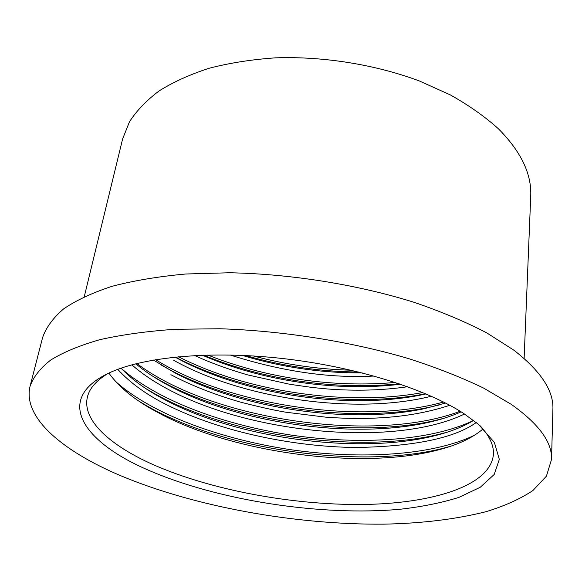 <?xml version="1.0" encoding="UTF-8"?>
<svg xmlns="http://www.w3.org/2000/svg" width="582" height="582" viewBox="0 0 582 582"><rect width="100%" height="100%" fill="white"/><g stroke="black" fill="none" stroke-linecap="round" stroke-linejoin="round"><path stroke-width="0.87" d="M463.228 413.162L478.506 424.365L494.373 442.407L499.327 459.365L494.198 474.483L480.252 487.258L458.929 497.392C441.614 502.812 421.957 506.777 399.943 509.279C320.857 516.35 218.737 500.687 148.694 470.3C83.371 442.473 52.562 398.881 109.962 372.567C144.285 356.81 210.837 350.429 283.143 358.577C355.435 366.755 425.398 388.718 463.228 413.162M107.881 373.542C96.139 380.672 89.293 388.609 87.344 397.361C82.106 420.451 110.376 445.637 153.204 464.647C210.895 490.051 291.786 505.096 362.2 504.485C432.062 503.721 490.611 485.926 493.412 454.433C493.951 445.485 489.557 435.962 480.237 425.871M524.12 358.461L530.726 196.323C531.81 174.098 521.036 151.582 498.41 128.789C484.952 116.64 468.903 105.335 450.257 94.866L419.404 80.978C375.208 64.522 323.519 56.192 275.41 57.851C251.78 59.488 229.759 62.936 209.338 68.203C190.147 74.394 173.429 81.96 159.177 90.879C146.482 100.41 136.581 110.725 129.466 121.813L122.613 138.967L84.274 296.645M551.525 459.474L552.9 409.27C553.744 390.689 540.714 370.989 513.833 350.168L486.85 332.94C465.535 321.824 441.251 311.603 413.991 302.276C357.515 284.613 290.942 273.918 229.577 272.762L185.694 274.006C158.275 276.515 133.736 280.619 112.086 286.3C92.385 292.761 76.235 300.283 63.634 308.882C53.122 317.925 46.109 327.484 42.602 337.553L30.082 386.186C22.334 417.672 62.871 451.181 120.154 475.487C195.006 506.922 295.496 524.928 383.996 524.149C422.052 523.393 456.062 519.231 486.021 511.687C504.645 505.991 520.272 498.941 532.908 490.546L546.418 476.156L551.525 459.474C552.347 442.393 538.961 424.038 511.367 404.417L483.649 388.107C461.752 377.514 436.806 367.708 408.804 358.672C350.779 341.51 282.408 330.656 219.574 328.75L174.695 329.303C146.7 331.267 121.711 334.745 99.718 339.721C79.741 345.439 63.438 352.19 50.801 359.982C40.303 368.202 33.4 376.94 30.082 386.186M230.101 354.991C281.804 371.44 329.776 378.453 374.022 376.03M242.294 355.376C281.419 367.278 321.395 373.113 362.23 372.895M194.737 355.537C210.175 362.666 227.737 369.104 247.43 374.837L289.778 384.295L312.636 387.532L327.812 388.994C355.973 391.133 382.578 390.377 407.64 386.724M202.325 355.195C261.995 381.217 337.16 391.926 400.547 384.229M173.712 360.316C244.091 399.558 356.548 414.937 431.32 396.24M174.986 357.086L183.075 361.378C250.064 395.564 348.254 409.131 419.338 395.338L426.017 393.934M170.882 374.706C191.02 385.335 214.06 394.429 239.995 401.995C258.495 406.767 273.715 410.164 285.66 412.187L325.403 417.127C373.375 420.779 414.835 416.828 449.784 405.276M153.473 360.047L174.745 372.786C243.771 409.437 350.626 424.263 424.06 408.739L445.55 403.05M131.852 364.827C141.855 373.629 153.91 381.777 168.023 389.256C252.173 434.441 395.876 447.274 464.531 414.006M135.781 363.794C144.794 371.301 155.103 378.205 166.707 384.506L168.744 385.604C239.748 423.798 353.616 439.359 428.454 422.379C440.509 419.687 451.406 416.181 461.14 411.845M117.76 369.352C129.728 382.454 145.515 394.007 165.121 404.01C224.128 433.816 298.326 446.838 355.587 447.493C414.042 446.547 454.273 438.224 476.28 422.517M121.041 368.173C130.957 378.526 143.579 387.99 158.922 396.553L165.848 400.307C239.18 438.828 357.515 454.295 432.535 436.267C448.802 432.433 462.486 427.152 473.603 420.415M108.863 373.077C118.219 386.099 132.369 398.044 151.313 408.906L162.924 415.192C238.569 453.975 361.269 469.376 436.354 450.417C456.557 445.412 472.104 438.261 483.002 428.97M245.684 355.537C282.605 366.187 320.311 371.687 358.788 372.036M203.605 355.151C263.428 379.959 335.741 390.296 399.208 383.771M175.335 357.05L178.427 358.65C248.405 394.327 350.189 408.382 424.613 393.956L425.602 393.759M160.436 364.587L169.842 369.81C241.981 408.084 352.721 423.441 429.654 407.189L439.796 404.825M152.971 376.372L161.549 381.283C235.506 421.935 355.158 438.653 434.361 420.662L443.63 418.371M145.645 388.456L153.532 393.09C229.126 435.954 357.523 453.996 438.748 434.376L447.223 432.179M138.458 400.838L145.689 405.203C222.768 450.126 359.843 469.478 442.866 448.358L450.584 446.263M253.483 355.966C285.42 364.55 317.983 369.301 351.164 370.217M207.796 355.027C265.676 378.213 333.952 387.983 395.236 382.447M178.47 356.737C247.75 392.232 348.276 406.447 422.707 392.552M155.634 359.683C229.752 406.178 361.895 425.049 443.535 402.017M136.85 363.524C212.423 420.437 374.932 443.651 460.18 411.248M121.078 368.159C157.533 400.743 225.096 425.282 292.753 435.336C361.371 445.121 431.029 440.836 473.457 420.51M115.527 381.392C151.909 414.34 221.029 439.264 290.454 449.66C360.782 459.758 432.179 455.655 474.65 435.176M183.075 361.378L178.427 358.65M419.338 395.338L424.613 393.956M174.745 372.786L169.842 369.81M424.06 408.739L429.654 407.189M166.707 384.506L161.549 381.283M428.454 422.379L434.361 420.662M158.922 396.553L153.532 393.09M432.535 436.267L438.748 434.376M151.313 408.906L145.689 405.203M436.354 450.417L442.866 448.358"/></g></svg>
